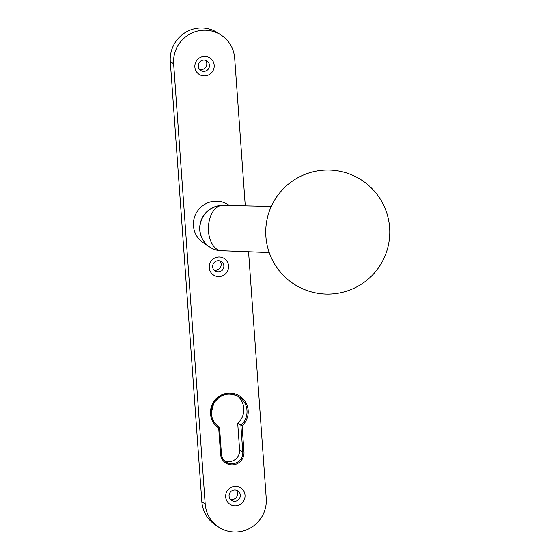 <?xml version="1.0" encoding="UTF-8"?>
<svg xmlns="http://www.w3.org/2000/svg" width="560" height="560" viewBox="0 0 560 560"><rect width="100%" height="100%" fill="white"/><g stroke="black" fill="none" stroke-linecap="round" stroke-linejoin="round"><path stroke-width="0.84" d="M220.521 205.457L229.376 205.499L228.403 204.841A22.743 22.309 123.6 0 0 214.221 201.271A22.743 22.309 123.6 0 0 194.152 218.337A22.743 22.309 123.6 0 0 203.259 242.739A22.743 22.309 -56.4 0 1 193.452 225.82A22.743 22.309 -56.4 0 1 204.603 204.421A22.743 22.309 -56.4 0 1 228.403 204.841A22.743 22.309 123.6 0 0 214.221 201.271A22.743 22.309 123.6 0 0 194.152 218.337A22.743 22.309 123.6 0 0 203.259 242.739L209.559 246.918A22.743 22.309 -56.4 0 1 200.459 222.516A22.743 22.309 -56.4 0 1 220.521 205.457L226.639 205.387M248.556 251.755L266.238 498.414A31.01 30.422 -56.4 0 1 251.027 527.59A31.01 30.422 -56.4 0 1 218.568 527.016L215.222 524.79A31.01 30.422 -56.4 0 1 201.845 501.718L170.303 61.586A31.01 30.422 -56.4 0 1 185.507 32.41A31.01 30.422 -56.4 0 1 217.966 32.984L221.312 35.21A31.01 30.422 -56.4 0 1 234.689 58.282L245.266 205.849M205.534 60.298A5.684 5.579 -56.4 0 1 199.514 69.37M237.524 395.976A18.088 17.745 -56.4 0 1 237.699 423.269L239.603 449.883A10.85 10.647 -56.4 0 1 224.609 460.803M236.355 490.189A5.684 5.579 -56.4 0 1 230.335 499.261M219.919 260.911A5.684 5.579 -56.4 0 1 213.899 269.983M218.568 527.016A31.01 30.422 -56.4 0 1 205.191 503.937L173.649 63.805A31.01 30.422 -56.4 0 1 188.853 34.629A31.01 30.422 -56.4 0 1 221.312 35.21M237.699 423.269L242.095 425.901L243.971 452.011A11.886 11.662 -56.4 0 1 233.114 464.835A11.886 11.662 -56.4 0 1 220.57 454.125L218.694 428.015A19.124 18.76 -56.4 0 1 214.606 400.505A19.124 18.76 -56.4 0 1 242.221 398.006A19.124 18.76 -56.4 0 1 242.095 425.901M218.827 426.853L219.527 427.336L221.431 453.943L219.513 427.371M198.268 66.227A5.684 5.579 123.6 0 0 208.509 68.803A5.684 5.579 123.6 0 0 201.061 60.879A5.684 5.579 123.6 0 0 198.268 66.227M229.082 496.118A5.684 5.579 123.6 0 0 239.33 498.694A5.684 5.579 123.6 0 0 231.875 490.77A5.684 5.579 123.6 0 0 229.082 496.118M212.653 266.84A5.684 5.579 123.6 0 0 222.894 269.423A5.684 5.579 123.6 0 0 215.439 261.492A5.684 5.579 123.6 0 0 212.653 266.84M225.687 496.93A9.821 9.632 -56.4 0 1 239.575 487.2A9.821 9.632 -56.4 0 1 240.786 504.042A9.821 9.632 -56.4 0 1 225.687 496.93M209.251 267.652A9.821 9.632 -56.4 0 1 223.146 257.922A9.821 9.632 -56.4 0 1 224.35 274.764A9.821 9.632 -56.4 0 1 209.251 267.652M194.866 67.039A9.821 9.632 -56.4 0 1 208.761 57.302A9.821 9.632 -56.4 0 1 209.972 74.144A9.821 9.632 -56.4 0 1 194.866 67.039M239.603 449.883L242.781 451.99L240.877 425.376A18.088 17.745 123.6 0 0 239.169 396.942A18.088 17.745 123.6 0 0 214.382 402.206A18.088 17.745 123.6 0 0 219.513 427.308L218.694 428.015M201.845 501.718L205.191 503.937M170.303 61.586L173.649 63.805M221.424 453.964A10.85 10.647 123.6 0 0 237.461 462.203A10.85 10.647 123.6 0 0 242.781 451.99L243.971 452.011M220.57 454.125L221.431 453.943C221.753 457.373 223.307 460.061 226.1 462M203.259 242.739L209.734 247.037A22.743 22.309 -56.4 0 1 200.627 222.635A22.743 22.309 -56.4 0 1 220.696 205.569A22.743 13.895 91.3 0 0 208.418 229.516A22.743 13.895 91.3 0 0 221.809 250.824L227.99 250.957M221.249 250.698L269.213 252.56M366.961 280.133A62.02 62.02 0 0 0 349.769 174.097A62.02 62.02 0 0 0 266.532 242.004A62.02 62.02 0 0 0 366.961 280.133M239.169 396.942C228.991 391.713 220.5 393.848 213.696 403.354L211.337 412.867C211.659 418.915 214.27 423.654 219.163 427.084M224.966 205.401L271.292 206.416M229.39 205.499L228.403 204.841M209.734 247.037A22.743 22.743 0 0 0 221.809 250.824"/></g></svg>
